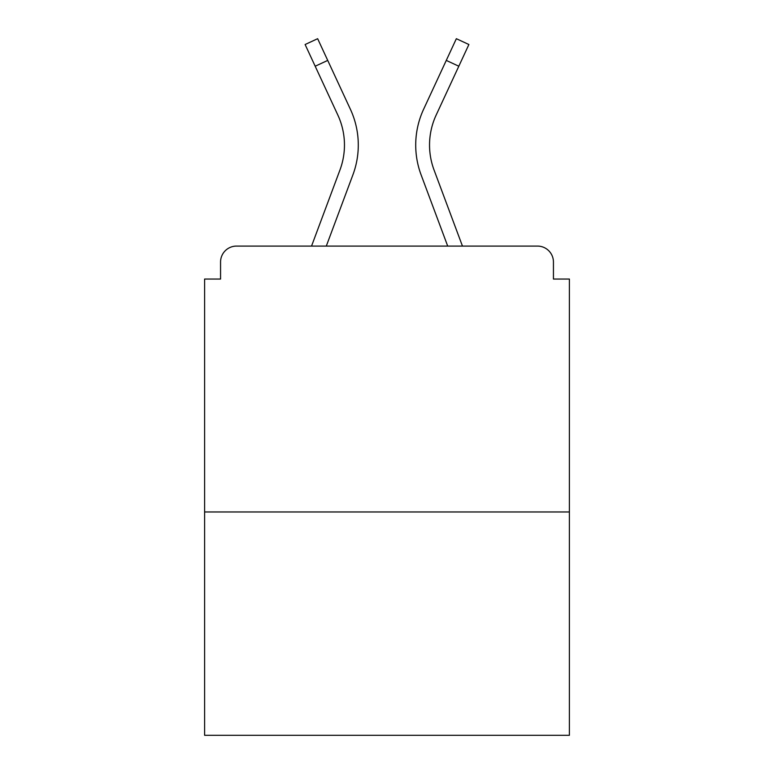 <?xml version="1.0" encoding="UTF-8"?>
<svg xmlns="http://www.w3.org/2000/svg" width="774" height="774" viewBox="0 0 774 774"><rect width="100%" height="100%" fill="white"/><g stroke="black" fill="none" stroke-linecap="round" stroke-linejoin="round"><path stroke-width="1.16" d="M553.439 279.056L553.439 262.038L553.439 279.056L569.393 279.056L569.393 735.3L204.607 735.3L204.607 279.056L220.561 279.056L220.561 262.038L220.561 279.056M569.393 511.962L204.607 511.962M553.439 262.038A15.954 15.954 0 0 0 537.485 246.084L236.515 246.084A15.954 15.954 0 0 0 220.561 262.038M537.485 246.084L469.953 246.084L537.485 246.084M304.047 246.084L236.515 246.084L304.047 246.084M352.915 174.808L326.299 246.084L352.915 174.808A85.082 85.082 0 0 0 350.38 109.24L327.721 60.411L315.182 66.225L305.111 44.515L317.65 38.7L327.721 60.411M339.96 169.97L311.545 246.084L339.96 169.97A71.256 71.256 0 0 0 344.459 145.048A71.256 71.256 0 0 1 339.96 169.97M421.085 174.808L447.701 246.084L421.085 174.808A85.082 85.082 0 0 1 423.62 109.24L456.35 38.7L468.889 44.515L436.159 115.065A71.256 71.256 0 0 0 434.04 169.97L462.455 246.084L434.04 169.97A71.256 71.256 0 0 1 429.541 145.048A71.256 71.256 0 0 0 434.04 169.97A71.256 71.256 0 0 1 429.541 145.048A71.256 71.256 0 0 0 434.04 169.97A71.256 71.256 0 0 1 429.541 145.048A71.256 71.256 0 0 0 434.04 169.97A71.256 71.256 0 0 1 429.541 145.048A71.256 71.256 0 0 0 434.04 169.97A71.256 71.256 0 0 1 429.541 145.048A71.256 71.256 0 0 0 434.04 169.97A71.256 71.256 0 0 1 429.541 145.048A71.256 71.256 0 0 0 434.04 169.97M337.841 115.065A71.256 71.256 0 0 1 344.459 145.048A71.256 71.256 0 0 0 337.841 115.065A71.256 71.256 0 0 1 344.459 145.048A71.256 71.256 0 0 0 337.841 115.065L315.182 66.225M436.159 115.065A71.256 71.256 0 0 0 429.541 145.048A71.256 71.256 0 0 1 436.159 115.065A71.256 71.256 0 0 0 429.541 145.048A71.256 71.256 0 0 1 436.159 115.065A71.256 71.256 0 0 0 429.541 145.048A71.256 71.256 0 0 1 436.159 115.065A71.256 71.256 0 0 0 429.541 145.048A71.256 71.256 0 0 1 436.159 115.065A71.256 71.256 0 0 0 429.541 145.048A71.256 71.256 0 0 1 436.159 115.065A71.256 71.256 0 0 0 429.541 145.048A71.256 71.256 0 0 1 436.159 115.065M458.818 66.225L446.279 60.411"/></g></svg>
